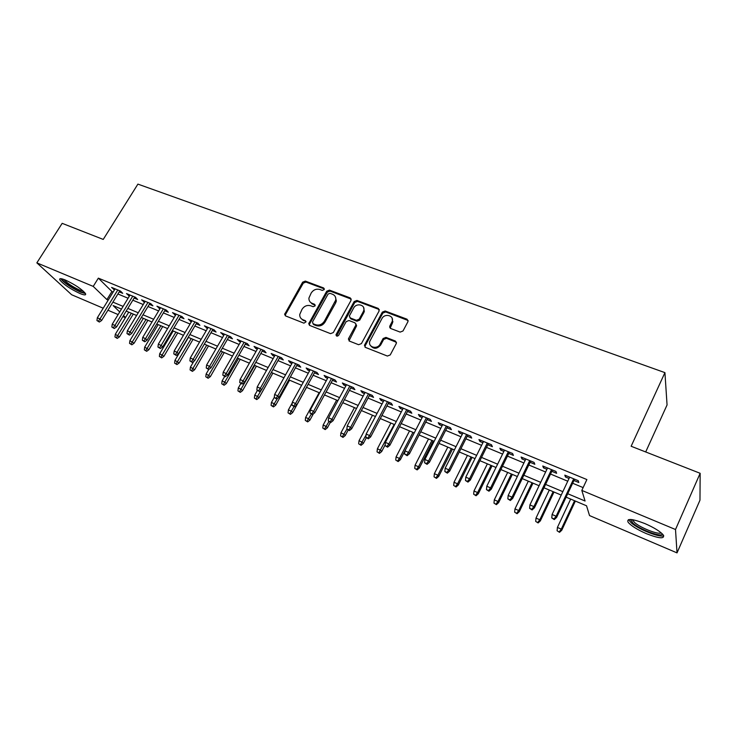 <?xml version="1.0" encoding="UTF-8"?>
<svg xmlns="http://www.w3.org/2000/svg" width="737" height="737" viewBox="0 0 737 737"><rect width="100%" height="100%" fill="white"/><g stroke="black" fill="none" stroke-linecap="round" stroke-linejoin="round"><path stroke-width="1.11" d="M324.169 289.632L323.635 287.955L305.321 281.092L302.64 282.179L284.62 314.386L285.597 315.933L303.92 323.156L306.012 321.857L305.311 320.669L302.925 319.729C300.678 318.725 299.618 316.974 299.747 314.469L302.05 309.273C304.298 305.993 307.2 304.832 310.747 305.791L313.133 306.703L315.049 305.938L314.515 304.243L312.129 303.322C309.835 302.308 308.775 300.539 308.941 298.015L311.207 292.985C313.446 289.733 316.339 288.572 319.886 289.503L322.272 290.396L324.169 289.632M324.354 288.95L305.966 282.059L303.285 283.137L285.569 314.423L285.357 315.814M306.021 321.608L302.925 319.729M315.224 305.21L312.774 304.261L312.129 303.322M646.358 533.643C637.164 529.59 631.075 525.776 628.108 522.229C626.432 518.194 632.005 518.636 644.811 523.537C654.115 527.609 660.278 531.441 663.3 535.025C664.866 539.106 659.219 538.646 646.358 533.643M79.808 293.446C70.089 288.821 63.428 284.298 59.808 279.867C59.117 278.208 60.987 278.264 65.418 280.06C75.22 284.712 81.927 289.245 85.529 293.658C86.22 295.362 84.313 295.288 79.808 293.446M400.145 332.101L403.001 330.987L408.04 321.489L407.036 319.195L385.156 310.996L382.346 312.11L364.456 345.285L365.469 347.413L387.376 356.045L390.242 354.93L396.386 343.35L395.382 341.038L385.958 337.399L383.12 338.513L380.135 344.078C377.326 349.882 367.717 347.265 369.799 341.305L381.904 318.642C384.732 312.829 394.479 315.556 392.158 321.535L389.716 326.298L390.73 328.509L400.145 332.101M103.217 308.213L71.646 294.745L36.85 262.86L62.175 223.339L103.235 239.424L137.902 184.112L664.931 372.636L631.139 446.253L700.15 473.292L675.507 529.516L677.027 552.888L589.536 515.578L586.532 505.785L566.117 497.153M36.85 262.86L93.221 286.398L106.92 299.591L108.192 300.125M567.73 493.726L585.077 501.031L581.825 490.409L586.882 479.557L98.353 278.144L93.221 286.398M581.825 490.409L675.507 529.516M351.052 300.364L350.25 297.923L329.439 290.12L326.712 291.216L308.72 323.727L309.724 325.441L330.545 333.649L333.327 332.553L351.052 300.364M356.948 300.429L378.284 308.425L379.14 310.913L361.425 343.599L358.597 344.704L349.412 341.084L348.592 338.55L356.017 324.824L354.994 322.824L348.97 320.503L346.187 321.608L338.661 335.307C337.242 336.56 336.348 336.376 335.998 334.736L354.184 301.534L356.948 300.429L357.519 301.387L378.827 309.374L378.284 308.425M119.21 291.861L122.729 293.317L120.518 291.106L111.609 287.412L114.484 289.899M134.143 298.052L137.699 299.526L135.534 297.324L126.497 293.584L129.408 296.09M149.307 304.344L152.9 305.837L150.772 303.635L141.605 299.839L144.563 302.373M164.692 310.728L168.331 312.23L166.249 310.047L156.935 306.187L159.938 308.748M180.316 317.205L184.001 318.734L181.965 316.551L172.504 312.635L175.553 315.224M196.18 323.783L199.902 325.33L197.921 323.165L188.313 319.185L191.399 321.802M212.284 330.471L216.061 332.037L214.126 329.872L204.37 325.837L207.502 328.481M228.645 337.251L232.468 338.836L230.58 336.689L220.676 332.59L223.855 335.271M245.264 344.151L249.134 345.754L247.3 343.617L237.24 339.453L240.465 342.152M262.142 351.153L266.057 352.774L264.279 350.655L254.062 346.418L255.868 348.546L257.333 349.154M279.295 358.265L283.266 359.914L281.543 357.795L271.152 353.493L272.911 355.621L274.477 356.266M296.725 365.497L300.742 367.164L299.075 365.064L288.526 360.688L290.221 362.797L291.898 363.488M314.432 372.839L318.504 374.534L316.901 372.443L306.168 368.003L307.808 370.094L309.595 370.84M332.433 380.31L336.551 382.024L335.022 379.951L324.114 375.437L325.69 377.51L327.587 378.302M350.729 387.902L354.912 389.633L353.438 387.579L342.346 382.982L343.857 385.046L345.883 385.893M369.338 395.622L373.567 397.372L372.167 395.336L360.89 390.665L362.337 392.71L364.474 393.604M388.252 403.461L392.535 405.239L391.209 403.222L379.739 398.477L381.112 400.504L383.387 401.444M407.487 411.439L411.826 413.245L410.573 411.246L398.91 406.409L400.219 408.427L402.614 409.422M427.045 419.556L431.449 421.389L430.27 419.399L418.413 414.489L419.639 416.488L422.172 417.538M446.944 427.819L451.413 429.671L450.307 427.7L438.248 422.706L439.399 424.678L442.071 425.793M467.194 436.212L471.717 438.091L470.703 436.147L458.423 431.062L459.492 433.015L462.311 434.185M487.793 444.761L492.39 446.668L491.45 444.743L478.958 439.565L479.944 441.5L482.91 442.734M508.76 453.458L513.413 455.392L512.574 453.495L499.852 448.225L500.755 450.132L503.868 451.431M530.096 462.311L534.822 464.273L534.067 462.394L521.123 457.032L521.934 458.921L525.214 460.284M551.82 471.321L556.61 473.311L555.956 471.459L542.773 466.005L543.491 467.866L546.928 469.294M98.353 278.144L111.913 291.493L113.176 292.018M117.902 293.989L128.1 298.236M132.835 300.199L143.245 304.538M147.99 306.509L158.63 310.931M163.384 312.912L174.236 317.435M178.999 319.416L190.091 324.031M194.863 326.021L206.185 330.729M210.975 332.719L222.537 337.537M227.337 339.527L239.147 344.446M243.947 346.445L256.015 351.466M260.834 353.474L273.16 358.606M277.978 360.605L290.581 365.847M295.408 367.864L308.287 373.217M313.124 375.234L326.279 380.707M331.125 382.724L344.566 388.316M349.421 390.343L363.166 396.055M368.021 398.081L382.079 403.931M386.943 405.949L401.306 411.928M406.179 413.954L420.864 420.072M425.737 422.098L440.763 428.354M445.645 430.38L461.012 436.783M465.895 438.81L481.611 445.351M486.494 447.387L502.57 454.075M507.461 456.111L523.915 462.956M528.807 464.992L545.638 472.002M550.53 474.038L567.757 481.206M572.649 483.242L583.133 487.599M573.939 480.496L578.803 482.514L578.241 480.69L564.818 475.135L565.445 476.968L569.047 478.47M645.695 451.956L667.059 404.954L664.931 372.636M700.15 473.292L699.975 500.174L677.027 552.888M125.41 317.675L122.858 316.588M118.132 314.57L107.934 310.222M121.476 309.089L113.111 305.551L119.735 311.935M123.494 315.547L125.52 317.5M561.226 495.08L543.98 487.793M539.088 485.72L522.238 478.599M517.346 476.526L500.884 469.561M495.992 467.488L479.898 460.689M475.015 458.617L459.289 451.965M454.397 449.902L439.031 443.398M434.148 441.334L419.113 434.977M414.24 432.914L399.546 426.695M394.673 424.641L380.301 418.561M375.437 416.506L361.379 410.555M356.515 408.501L342.769 402.688M337.915 400.633L324.464 394.949M319.628 392.895L306.463 387.33M301.626 385.285L288.757 379.841M283.92 377.795L271.327 372.471M266.508 370.425L254.173 365.211M249.364 363.175L237.296 358.071M232.496 356.045L220.676 351.042M215.886 349.016L204.324 344.124M199.534 342.106L188.221 337.316M183.439 335.298L172.357 330.609M167.594 328.591L156.741 324.004M151.988 321.995L141.357 317.5M136.621 315.491L126.211 311.088M112.918 302.115L123.107 306.408M127.842 308.407L138.252 312.792M142.996 314.791L153.628 319.268M158.381 321.268L169.234 325.846M173.996 327.845L185.079 332.516M189.851 334.534L201.173 339.296M205.964 341.314L217.526 346.187M222.316 348.205L234.136 353.18M238.935 355.206L251.004 360.292M255.813 362.318L268.148 367.514M272.966 369.541L285.569 374.847M290.396 376.883L303.266 382.31M308.103 384.346L321.268 389.891M326.104 391.937L339.554 397.602M344.409 399.638L358.154 405.433M363.019 407.478L377.068 413.402M381.932 415.456L396.303 421.509M401.177 423.554L415.871 429.745M420.744 431.799L435.779 438.137M440.662 440.192L456.028 446.668M460.911 448.722L476.636 455.346M481.528 457.41L497.613 464.181M502.505 466.245L518.968 473.182M523.86 475.245L540.7 482.339M545.592 484.402L562.838 491.662M111.913 291.493L106.92 299.591M113.848 289.632L114.475 288.6M128.689 295.786L129.325 294.754M143.752 302.041L144.388 300.991M159.045 308.379L159.68 307.329M174.568 314.819L175.203 313.759M190.33 321.36L190.966 320.282M206.342 328.002L206.977 326.915M222.592 334.745L223.228 333.649M239.101 341.59L239.737 340.485M255.868 348.546L256.504 347.431M272.911 355.621L273.547 354.488M290.221 362.797L290.857 361.655M307.808 370.094L308.444 368.942M325.69 377.51L326.325 376.349M343.857 385.046L344.492 383.876M362.337 392.71L362.973 391.522M381.112 400.504L381.748 399.307M400.219 408.427L400.845 407.22M419.639 416.488L420.274 415.263M439.399 424.678L440.026 423.443M459.492 433.015L460.128 431.771M479.944 441.5L480.57 440.238M500.755 450.132L501.381 448.861M521.934 458.921L522.561 457.631M543.491 467.866L544.118 466.558M565.445 476.968L566.062 475.651M310.111 301.94L312.774 304.261M301.009 318.43L303.589 320.65M351.282 299.13L330.047 291.087L327.329 292.174L309.623 323.884L309.411 325.284M329.992 293.298L328.085 294.063L312.506 321.977L313.041 323.709L315.583 324.704C319.185 325.699 322.115 324.529 324.381 321.194L335.75 300.033C336.09 297.278 335.013 295.353 332.534 294.256L329.992 293.298M312.976 323.681L313.686 324.621L313.041 323.709M335.344 296.781L336.348 300.982L335.639 302.962L325.017 322.115C322.751 325.441 319.821 326.611 316.219 325.616L313.686 324.621M379.352 309.687L378.827 309.374M356.035 324.004L356.404 326.242L348.988 340.844M357.519 301.387L354.755 302.492L336.588 336.026M363.267 311.687L363.765 310.424C365.524 304.694 356.33 302.566 353.631 308.048L349.329 316.044L350.342 317.988L356.376 320.3L359.168 319.195L363.267 311.687L363.829 312.635L364.327 311.373L363.571 307.44M349.909 317.739L350.932 318.918L350.342 317.988M363.829 312.635L359.739 320.125L356.957 321.231L350.932 318.918M392.112 318.191L392.674 322.474L390.168 328.177M370.582 345.653C373.742 349.356 377.114 349.135 380.679 344.98L380.135 344.078M396.478 342.3L386.501 338.311L383.664 339.425L380.679 344.98M408.151 320.521L385.681 311.944L382.881 313.059L365.202 345.754L364.999 347.145M114.954 336.975L117.266 338.403L114.954 336.975L115.304 334.294L119.477 336.864L133.296 314.082M116.4 337.61L131.37 313.271M115.304 334.294L128.754 312.166M119.477 336.864L117.266 338.403M98.426 321.203L96.952 320.558L99.357 322.051L98.426 321.203L99.983 318.946L97.321 317.794L115.119 288.867M117.791 289.973L99.983 318.946L101.642 320.475L119.845 290.829M99.357 322.051L101.642 320.475M97.321 317.794L96.952 320.558M84.589 292.396C83.963 292.782 82.314 292.423 79.642 291.308C72.512 288.397 61.503 280.604 62.194 278.918M63.778 279.415C66.901 283.008 72.198 286.573 79.679 290.102L83.428 291.244M60.692 278.66C64.276 283.063 70.89 287.559 80.545 292.147L85.483 293.584M662.222 533.791C662.563 537.899 640.628 529.977 633.221 523.417L630.706 520.046L630.946 519.484M632.346 519.649L634.668 522.607C640.858 528.07 658.832 535.044 661.153 532.823M628.504 519.64L631.296 522.911C638.693 529.387 659.799 537.826 663.751 535.79M129.537 343.368L131.868 344.805L129.537 343.368L129.896 340.66L134.07 343.249L147.907 320.263M131.011 344.013L146.009 319.462M129.896 340.66L143.356 318.338M134.07 343.249L131.868 344.805M144.341 349.854L146.672 351.3L144.341 349.854L144.692 347.127L148.883 349.725L162.72 326.537M145.834 350.508L160.859 325.745M144.692 347.127L158.169 324.602M148.883 349.725L146.672 351.3M159.367 356.441L161.698 357.887L159.367 356.441L159.717 353.696L163.918 356.303L177.764 332.894M160.878 357.104L175.931 332.12M159.717 353.696L173.204 330.968M163.918 356.303L161.698 357.887M174.605 363.129L176.954 364.575L174.605 363.129L174.964 360.356L179.174 362.973L193.03 339.352M176.143 363.802L191.224 338.587M174.964 360.356L188.451 337.417M179.174 362.973L176.954 364.575M113.36 327.679L111.858 327.025L114.263 328.518L113.36 327.679L114.935 325.413L112.227 324.243L130.044 295.049M132.752 296.173L114.935 325.413L116.566 326.933L134.779 297.011M114.263 328.518L116.566 326.933M112.227 324.243L111.858 327.025M128.514 334.257L126.985 333.594L129.408 335.095L128.514 334.257L130.108 331.972L127.354 330.784L145.189 301.322M147.944 302.465L130.108 331.972L131.702 333.483L149.933 303.294M129.408 335.095L131.702 333.483M127.354 330.784L126.985 333.594M143.899 340.936L142.352 340.264L144.774 341.765L143.899 340.936L145.511 338.642L142.72 337.435L160.574 307.697M163.365 308.849L145.511 338.642L147.078 340.144L165.328 309.66M144.774 341.765L147.078 340.144M142.72 337.435L142.352 340.264M159.524 347.717L157.958 347.035L160.38 348.546L159.524 347.717L161.154 345.404L158.317 344.179L176.18 314.165M179.017 315.335L161.154 345.404L162.684 346.897L180.952 316.136M160.38 348.546L162.684 346.897M158.317 344.179L157.958 347.035M190.082 369.91L192.431 371.365L190.082 369.91L190.432 367.118L194.651 369.734L208.516 345.902M191.648 370.591L206.747 345.156M190.432 367.118L193.794 361.342M194.651 369.734L192.431 371.365M175.397 354.608L173.794 353.907L176.235 355.427L175.397 354.608L177.037 352.277L174.162 351.033L192.035 320.724M194.918 321.922L177.037 352.277L178.538 353.76L196.816 322.705M176.235 355.427L178.538 353.76M174.162 351.033L173.794 353.907M205.798 376.791L208.147 378.256L205.798 376.791L206.139 373.972L210.367 376.607L224.241 352.553M207.383 377.491L222.5 351.816M206.139 373.972L208.755 369.458M210.367 376.607L208.147 378.256M221.745 383.784L224.103 385.248L221.745 383.784L222.095 380.946L224.988 382.208L226.323 383.59L240.207 359.306M223.357 384.493L238.502 358.587M222.095 380.946L224.665 376.46M226.323 383.59L224.103 385.248M237.94 390.886L240.299 392.36L237.94 390.886L238.281 388.021L241.229 389.302L242.528 390.674L256.412 366.16M239.571 391.596L254.744 365.451M238.281 388.021L240.852 383.489M242.528 390.674L240.299 392.36M254.385 398.091L256.752 399.574L254.385 398.091L254.726 395.207L257.72 396.506L258.982 397.869L272.865 373.115M256.043 398.818L261.432 389.882M254.726 395.207L257.36 390.518M258.982 397.869L256.752 399.574M271.087 405.414L273.455 406.898L271.087 405.414L271.428 402.503L274.468 403.821L275.693 405.175L289.577 380.181M272.773 406.151L277.388 398.57M271.428 402.503L274.284 397.372M275.693 405.175L273.455 406.898M191.509 361.6L189.888 360.89L192.329 362.42L191.509 361.6L193.177 359.251L190.247 357.989L208.138 327.394M211.058 328.61L193.177 359.251L194.642 360.734L212.919 329.375M192.329 362.42L194.642 360.734M190.247 357.989L189.888 360.89M207.88 368.703L206.231 367.984L208.682 369.513L207.88 368.703L209.566 366.344L206.59 365.055L224.49 334.165M227.457 335.399L209.566 366.344L210.994 367.809L229.281 336.155M208.682 369.513L210.994 367.809M206.59 365.055L206.231 367.984M224.509 375.916L222.832 375.188L225.282 376.727L224.509 375.916L226.213 373.539L223.2 372.24L241.1 341.047M244.113 342.3L226.213 373.539L227.604 375.004L245.9 343.037M225.282 376.727L227.604 375.004M223.2 372.24L222.832 375.188M241.404 383.249L239.709 382.512L242.16 384.06L241.404 383.249L243.127 380.863L240.069 379.537L257.968 348.039M261.036 349.31L243.127 380.863L244.481 382.31L262.777 350.029M242.16 384.06L244.481 382.31M240.069 379.537L239.709 382.512M312.156 303.377L311.64 303.672M258.576 390.702L256.845 389.956L259.313 391.504L258.576 390.702L260.318 388.298L257.204 386.953L275.113 355.133M278.227 356.422L260.318 388.298L261.635 389.735L279.931 357.132M259.313 391.504L261.635 389.735M257.204 386.953L256.845 389.956M288.056 412.849L290.433 414.341L288.056 412.849L288.397 409.91L291.474 411.255L292.663 412.591L306.546 387.367M289.77 413.595L294.045 406.584M288.397 409.91L292.239 402.946M292.663 412.591L290.433 414.341M276.025 398.275L274.265 397.51L276.734 399.067L276.025 398.275L277.794 395.852L274.625 394.479L292.534 362.355M295.694 363.663L277.794 395.852L279.056 397.28L297.361 364.354M276.734 399.067L279.056 397.28M274.625 394.479L274.265 397.51M305.293 420.403L307.67 421.896L305.293 420.403L305.625 417.437L308.757 418.809L309.909 420.136L313.289 413.918M307.025 421.168L311.327 414.093M305.625 417.437L319.139 392.692M309.909 420.136L307.67 421.896M293.759 405.976L291.972 405.203L294.45 406.76L293.759 405.976L295.546 403.535L292.331 402.144L310.231 369.688M313.455 371.015L295.546 403.535L296.771 404.945L315.067 371.688M294.45 406.76L296.771 404.945M292.331 402.144L291.972 405.203M322.797 428.077L325.183 429.579L322.797 428.077L323.138 425.092L326.316 426.474L327.421 427.792L330.351 422.347M324.566 428.851L328.895 421.702M323.138 425.092L336.643 400.099M327.421 427.792L325.183 429.579M356.34 326.15L356.616 325.653M311.797 413.798L309.973 413.015L312.451 414.581L311.797 413.798L313.603 411.338L310.332 409.929L328.223 377.132M331.493 378.486L313.603 411.338L314.782 412.748L333.069 379.14M312.451 414.581L314.782 412.748M310.332 409.929L309.973 413.015M340.595 435.88L342.981 437.382L340.595 435.88L340.927 432.859L344.161 434.277L345.22 435.576L348.15 430.076M342.392 436.663L346.934 429.091M340.927 432.859L354.433 407.616M345.22 435.576L342.981 437.382M389.652 327.283L390.177 326.546M392.563 322.272L392.913 321.489M330.121 421.757L328.278 420.956L330.756 422.522L330.121 421.757L331.954 419.279L328.628 417.842L346.519 384.714M349.845 386.087L331.954 419.279L333.087 420.67L351.365 386.722M330.756 422.522L333.087 420.67M328.628 417.842L328.278 420.956M358.679 443.803L361.066 445.314L358.679 443.803L359.011 440.763L362.291 442.2L363.304 443.481L366.28 437.852M360.504 444.604L366.04 435.097M359.011 440.763L372.498 415.263M363.304 443.481L361.066 445.314M348.767 429.846L346.887 429.026L349.366 430.611L348.767 429.846L350.619 427.349L347.228 425.885L365.11 392.416M368.491 393.816L350.619 427.349L351.696 428.731L369.974 394.424M349.366 430.611L351.696 428.731M347.228 425.885L346.887 429.026M377.058 451.855L379.454 453.375L377.058 451.855L377.39 448.787L380.725 450.252L381.692 451.523L385.129 444.936M378.91 452.665L394.203 424.438M377.39 448.787L390.868 423.029M381.692 451.523L379.454 453.375M367.717 438.073L365.81 437.244L368.297 438.828L367.717 438.073L369.596 435.558L366.151 434.075L384.023 400.246M387.459 401.674L369.596 435.558L370.628 436.921L388.887 402.264M368.297 438.828L370.628 436.921M366.151 434.075L365.81 437.244M395.741 460.045L398.137 461.565L395.741 460.045L396.064 456.949L399.463 458.432L400.375 459.695L414.203 432.905M397.63 460.874L399.463 458.432L412.932 432.361M396.064 456.949L409.532 430.924M400.375 459.695L398.137 461.565M414.738 468.373L417.133 469.902L414.738 468.373L415.06 465.25L418.515 466.751L419.371 467.995L433.181 440.929M416.654 469.211L418.515 466.751L431.965 440.413M415.06 465.25L428.51 438.948M419.371 467.995L417.133 469.902M434.047 476.839L436.451 478.368L434.047 476.839L434.369 473.679L437.879 475.218L438.69 476.443L452.481 449.091M436 477.687L437.879 475.218L451.311 448.593M434.369 473.679L447.801 447.11M438.69 476.443L436.451 478.368M453.688 485.443L456.092 486.982L453.688 485.443L454.01 482.265L457.576 483.822L458.331 485.029L472.104 457.391M455.669 486.309L457.576 483.822L470.989 456.922M454.01 482.265L467.424 455.411M458.331 485.029L456.092 486.982M473.67 494.205L476.074 495.743L473.67 494.205L473.983 490.989L477.613 492.574L478.313 493.772L492.058 465.83M475.678 495.08L477.613 492.574L490.999 465.379M473.983 490.989L487.369 463.849M478.313 493.772L476.074 495.743M493.983 503.104L496.397 504.652L493.983 503.104L494.297 499.861L497.991 501.482L498.636 502.652L512.353 474.416M496.038 504.007L497.991 501.482L511.358 473.992M494.297 499.861L507.664 472.426M498.636 502.652L496.397 504.652M514.666 512.169L517.07 513.726L514.666 512.169L514.97 508.899L518.728 510.538L519.309 511.69L532.998 483.14M516.748 513.081L518.728 510.538L532.059 482.753M514.97 508.899L528.309 481.16M519.309 511.69L517.07 513.726M535.698 521.391L538.111 522.948L535.698 521.391L536.002 518.083L539.825 519.76L540.341 520.893L554.003 492.03M537.826 522.321L539.825 519.76L553.128 491.662M536.002 518.083L549.314 490.041M540.341 520.893L538.111 522.948M557.108 530.769L559.521 532.335L557.108 530.769L557.412 527.434L561.299 529.138L561.751 530.253L575.367 501.068M559.272 531.718L561.299 529.138L574.565 500.727M557.412 527.434L570.678 499.087M561.751 530.253L559.521 532.335M386.999 446.438L385.055 445.599L387.551 447.184L386.999 446.438L388.896 443.904L385.396 442.393L403.25 408.206M406.741 409.661L388.896 443.904L389.882 445.259L408.123 410.223M387.551 447.184L389.882 445.259M385.396 442.393L385.055 445.599M406.612 454.95L404.641 454.093L407.137 455.687L406.612 454.95L408.538 452.398L404.972 450.86L422.808 416.313M426.364 417.787L408.538 452.398L409.468 453.734L427.681 418.33M407.137 455.687L409.468 453.734M404.972 450.86L404.641 454.093M426.566 463.61L424.558 462.735L427.055 464.338L426.566 463.61L428.519 461.04L424.899 459.473L442.707 424.549M446.318 426.05L428.519 461.04L429.385 462.357L447.58 426.576M427.055 464.338L429.385 462.357M424.899 459.473L424.558 462.735M446.88 472.426L444.835 471.533L447.331 473.145L446.88 472.426L448.851 469.838L445.166 468.244L462.947 432.932M466.622 434.462L448.851 469.838L449.662 471.136L467.829 434.959M447.331 473.145L449.662 471.136M445.166 468.244L444.835 471.533M467.544 481.39L465.462 480.487L467.967 482.099L467.544 481.39L469.543 478.783L465.793 477.161L483.536 441.463M487.286 443.02L469.543 478.783L470.289 480.073L488.428 443.49M467.967 482.099L470.289 480.073M465.793 477.161L465.462 480.487M488.576 490.52L486.457 489.608L488.963 491.22L488.576 490.52L490.602 487.894L486.788 486.245L504.504 450.15M508.318 451.726L490.602 487.894L491.293 489.156L509.387 452.177M488.963 491.22L491.293 489.156M486.788 486.245L486.457 489.608M509.995 499.815L507.839 498.885L510.345 500.506L509.995 499.815L512.049 497.171L508.162 495.494L525.84 458.985M529.719 460.597L512.049 497.171L512.666 498.415L530.723 461.012M510.345 500.506L512.666 498.415M508.162 495.494L507.839 498.885M531.801 509.285L529.608 508.327L532.114 509.958L531.801 509.285L533.883 506.614L529.921 504.9L547.554 467.986M551.506 469.616L533.883 506.614L534.436 507.839L552.446 470.003M532.114 509.958L534.436 507.839M529.921 504.9L529.608 508.327M554.012 518.922L551.773 517.945L554.279 519.585L554.012 518.922L556.122 516.232L552.087 514.49L569.673 477.143M573.699 478.81L556.122 516.232L556.601 517.438L574.565 479.17M554.279 519.585L556.601 517.438M552.087 514.49L551.773 517.945M324.262 288.913L323.635 287.955M305.975 321.59L305.311 320.669M315.15 305.182L314.515 304.243M285.569 314.423L284.887 313.511M303.285 283.137L302.64 282.179M305.966 282.059L305.321 281.092M309.623 323.884L308.969 322.972M327.329 292.174L326.712 291.216M330.047 291.087L329.439 290.12M350.83 298.881L350.25 297.923M316.219 325.616L315.583 324.704M325.017 322.115L324.381 321.194M335.639 302.962L335.031 302.013M349.191 339.453L348.592 338.55M356.404 326.242L355.824 325.321M336.763 335.224L336.155 334.322M354.755 302.492L354.184 301.534M356.957 321.231L356.376 320.3M359.739 320.125L359.168 319.195M390.38 326.906L389.855 325.975M392.314 323.313L391.789 322.382M383.664 339.425L383.12 338.513M386.501 338.311L385.958 337.399M395.907 341.95L395.382 341.038M365.202 345.754L364.631 344.861M382.881 313.059L382.346 312.11M385.681 311.944L385.156 310.996M407.533 320.144L407.036 319.195M285.302 315.298L284.62 314.386M309.365 324.639L308.72 323.727M336.348 300.982L335.75 300.033M348.988 339.978L348.389 339.075M356.597 325.745L356.017 324.824M336.606 335.648L335.998 334.736M364.327 311.373L363.765 310.424M390.242 327.228L389.716 326.298M392.674 322.474L392.158 321.535M365.027 346.178L364.456 345.285M632.005 519.594L630.706 520.046M633.24 519.797L632.825 520.718"/></g></svg>
